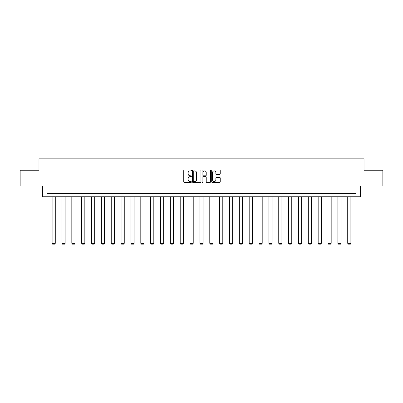 <?xml version="1.0" encoding="UTF-8"?>
<svg xmlns="http://www.w3.org/2000/svg" width="403" height="403" viewBox="0 0 403 403"><rect width="100%" height="100%" fill="white"/><g stroke="black" fill="none" stroke-linecap="round" stroke-linejoin="round"><path stroke-width="0.6" d="M191.395 170.459A0.433 0.433 0 0 0 190.962 170.026L184.373 170.026A0.62 0.62 0 0 0 183.753 170.645L183.753 181.808A0.62 0.62 0 0 0 184.373 182.428L190.962 182.428A0.433 0.433 0 0 0 191.395 181.995A0.433 0.433 0 0 0 190.962 181.562L190.105 181.562A1.985 1.985 0 0 1 188.125 179.577L188.125 178.645A1.985 1.985 0 0 1 190.105 176.66L190.962 176.66A0.433 0.433 0 0 0 191.395 176.227A0.433 0.433 0 0 0 190.962 175.794L190.105 175.794A1.985 1.985 0 0 1 188.125 173.809L188.125 172.877A1.985 1.985 0 0 1 190.105 170.897L190.962 170.897A0.433 0.433 0 0 0 191.395 170.459M219.62 174.398A0.62 0.62 0 0 0 220.24 173.779L220.24 170.645A0.62 0.62 0 0 0 219.62 170.026L212.305 170.026A0.62 0.62 0 0 0 211.686 170.645L211.686 181.808A0.62 0.62 0 0 0 212.305 182.428L219.62 182.428A0.62 0.62 0 0 0 220.24 181.808L220.24 178.025A0.62 0.62 0 0 0 219.62 177.406L216.487 177.406A0.62 0.62 0 0 0 215.867 178.025L215.867 179.899A1.657 1.657 0 0 1 214.21 181.562A1.657 1.657 0 0 1 212.552 179.899L212.552 172.555A1.657 1.657 0 0 1 214.21 170.897A1.657 1.657 0 0 1 215.867 172.555L215.867 173.779A0.62 0.62 0 0 0 216.487 174.398L219.62 174.398M356.005 196.755L360.428 196.755L360.428 186.02L382.85 186.02L382.85 170.227L364.025 170.227L364.025 158.858L38.975 158.858L38.975 170.227L20.15 170.227L20.15 186.02L42.572 186.02L42.572 196.755L356.005 196.755L356.005 193.596L46.995 193.596L46.995 196.755M200.956 170.645A0.62 0.62 0 0 0 200.336 170.026L193.022 170.026A0.62 0.62 0 0 0 192.402 170.645L192.402 181.808A0.62 0.62 0 0 0 193.022 182.428L200.336 182.428A0.62 0.62 0 0 0 200.956 181.808L200.956 170.645M202.664 170.026L209.978 170.026A0.62 0.62 0 0 1 210.598 170.645L210.598 181.808A0.62 0.62 0 0 1 209.978 182.428L206.85 182.428A0.62 0.62 0 0 1 206.225 181.808L206.225 177.28A0.62 0.62 0 0 0 205.606 176.66L203.53 176.66A0.62 0.62 0 0 0 202.911 177.28L202.911 181.995A0.433 0.433 0 0 1 202.477 182.428A0.433 0.433 0 0 1 202.044 181.995L202.044 170.645A0.62 0.62 0 0 1 202.664 170.026M193.702 170.897A0.433 0.433 0 0 0 193.269 171.33L193.269 181.123A0.433 0.433 0 0 0 193.702 181.562L194.604 181.562A1.985 1.985 0 0 0 196.588 179.577L196.588 172.877A1.985 1.985 0 0 0 194.604 170.897L193.702 170.897M206.225 172.585A1.657 1.657 0 0 0 204.568 170.927A1.657 1.657 0 0 0 202.911 172.585L202.911 175.174A0.62 0.62 0 0 0 203.53 175.794L205.606 175.794A0.62 0.62 0 0 0 206.225 175.174L206.225 172.585M55.271 196.755L55.271 243.321L52.113 243.321L52.113 196.755M55.271 243.321L54.798 244.142L52.586 244.142L52.113 243.321M65.125 196.755L65.125 243.321L61.966 243.321L61.966 196.755M65.125 243.321L64.651 244.142L62.44 244.142L61.966 243.321M74.978 196.755L74.978 243.321L71.82 243.321L71.82 196.755M74.978 243.321L74.505 244.142L72.293 244.142L71.82 243.321M84.832 196.755L84.832 243.321L81.673 243.321L81.673 196.755M84.832 243.321L84.358 244.142L82.147 244.142L81.673 243.321M94.685 196.755L94.685 243.321L91.526 243.321L91.526 196.755M94.685 243.321L94.211 244.142L92 244.142L91.526 243.321M104.538 196.755L104.538 243.321L101.38 243.321L101.38 196.755M104.538 243.321L104.065 244.142L101.853 244.142L101.38 243.321M114.392 196.755L114.392 243.321L111.238 243.321L111.238 196.755M114.392 243.321L113.918 244.142L111.712 244.142L111.238 243.321M124.25 196.755L124.25 243.321L121.091 243.321L121.091 196.755M124.25 243.321L123.776 244.142L121.565 244.142L121.091 243.321M134.103 196.755L134.103 243.321L130.945 243.321L130.945 196.755M134.103 243.321L133.63 244.142L131.418 244.142L130.945 243.321M143.957 196.755L143.957 243.321L140.798 243.321L140.798 196.755M143.957 243.321L143.483 244.142L141.272 244.142L140.798 243.321M153.81 196.755L153.81 243.321L150.651 243.321L150.651 196.755M153.81 243.321L153.336 244.142L151.125 244.142L150.651 243.321M163.663 196.755L163.663 243.321L160.505 243.321L160.505 196.755M163.663 243.321L163.19 244.142L160.978 244.142L160.505 243.321M173.517 196.755L173.517 243.321L170.358 243.321L170.358 196.755M173.517 243.321L173.043 244.142L170.832 244.142L170.358 243.321M183.37 196.755L183.37 243.321L180.212 243.321L180.212 196.755M183.37 243.321L182.897 244.142L180.685 244.142L180.212 243.321M193.223 196.755L193.223 243.321L190.065 243.321L190.065 196.755M193.223 243.321L192.75 244.142L190.538 244.142L190.065 243.321M203.077 196.755L203.077 243.321L199.923 243.321L199.923 196.755M203.077 243.321L202.603 244.142L200.397 244.142L199.923 243.321M212.935 196.755L212.935 243.321L209.777 243.321L209.777 196.755M212.935 243.321L212.462 244.142L210.25 244.142L209.777 243.321M222.788 196.755L222.788 243.321L219.63 243.321L219.63 196.755M222.788 243.321L222.315 244.142L220.103 244.142L219.63 243.321M232.642 196.755L232.642 243.321L229.483 243.321L229.483 196.755M232.642 243.321L232.168 244.142L229.957 244.142L229.483 243.321M242.495 196.755L242.495 243.321L239.337 243.321L239.337 196.755M242.495 243.321L242.022 244.142L239.81 244.142L239.337 243.321M252.349 196.755L252.349 243.321L249.19 243.321L249.19 196.755M252.349 243.321L251.875 244.142L249.664 244.142L249.19 243.321M262.202 196.755L262.202 243.321L259.043 243.321L259.043 196.755M262.202 243.321L261.728 244.142L259.517 244.142L259.043 243.321M272.055 196.755L272.055 243.321L268.897 243.321L268.897 196.755M272.055 243.321L271.582 244.142L269.37 244.142L268.897 243.321M281.909 196.755L281.909 243.321L278.75 243.321L278.75 196.755M281.909 243.321L281.435 244.142L279.224 244.142L278.75 243.321M291.762 196.755L291.762 243.321L288.608 243.321L288.608 196.755M291.762 243.321L291.288 244.142L289.082 244.142L288.608 243.321M301.62 196.755L301.62 243.321L298.462 243.321L298.462 196.755M301.62 243.321L301.147 244.142L298.935 244.142L298.462 243.321M311.474 196.755L311.474 243.321L308.315 243.321L308.315 196.755M311.474 243.321L311 244.142L308.789 244.142L308.315 243.321M321.327 196.755L321.327 243.321L318.169 243.321L318.169 196.755M321.327 243.321L320.853 244.142L318.642 244.142L318.169 243.321M331.18 196.755L331.18 243.321L328.022 243.321L328.022 196.755M331.18 243.321L330.707 244.142L328.495 244.142L328.022 243.321M341.034 196.755L341.034 243.321L337.875 243.321L337.875 196.755M341.034 243.321L340.56 244.142L338.349 244.142L337.875 243.321M350.887 196.755L350.887 243.321L347.729 243.321L347.729 196.755M350.887 243.321L350.414 244.142L348.202 244.142L347.729 243.321"/></g></svg>
